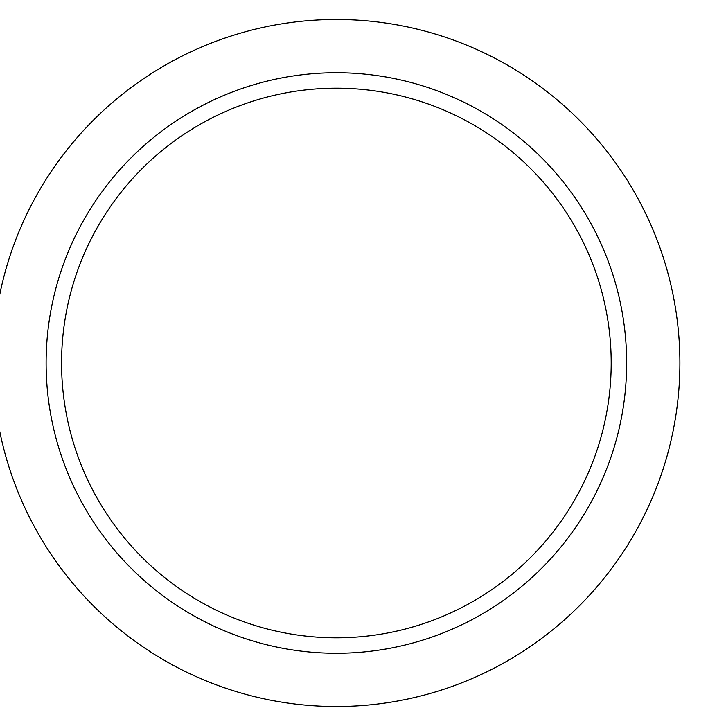 <?xml version="1.0" encoding="UTF-8"?>
<svg xmlns="http://www.w3.org/2000/svg" width="726" height="726" viewBox="0 0 726 726"><rect width="100%" height="100%" fill="white"/><g stroke="black" fill="none" stroke-linecap="round" stroke-linejoin="round"><path stroke-width="1.09" d="M611.192 363A274.809 274.809 0 0 1 198.969 600.992A274.809 274.809 0 0 1 198.969 125.008A274.809 274.809 0 0 1 611.192 363M679.89 363A343.516 343.516 0 0 1 164.62 660.488A343.516 343.516 0 0 1 164.62 65.512A343.516 343.516 0 0 1 679.89 363M626.647 363A290.264 290.264 0 0 1 191.247 614.377A290.264 290.264 0 0 1 191.247 111.623A290.264 290.264 0 0 1 626.647 363"/></g></svg>
